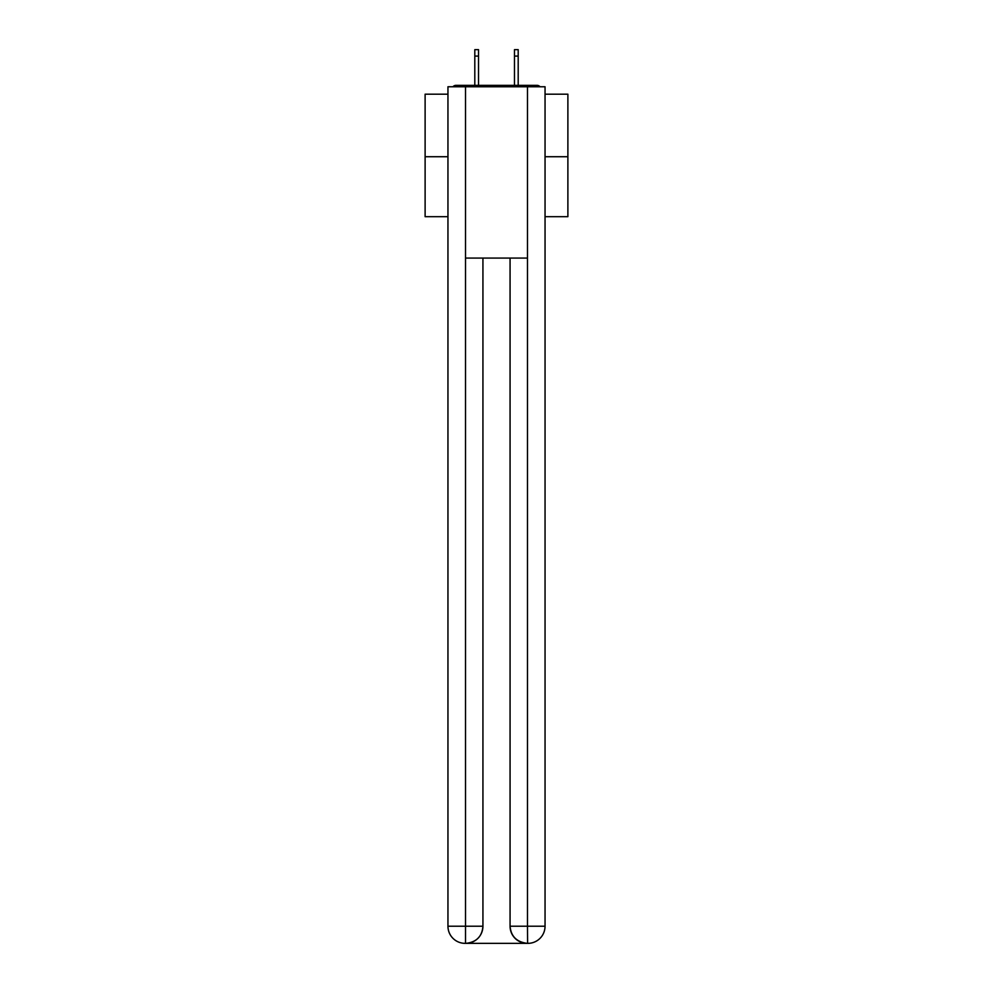 <?xml version="1.0" encoding="UTF-8"?>
<svg xmlns="http://www.w3.org/2000/svg" width="993" height="993" viewBox="0 0 993 993"><rect width="100%" height="100%" fill="white"/><g stroke="black" fill="none" stroke-linecap="round" stroke-linejoin="round"><path stroke-width="1.49" d="M545.045 94.186L567.884 94.186L567.884 216.685L545.045 216.685M447.955 156.72L425.116 156.72L425.116 216.685L447.955 216.685M425.116 156.72L425.116 94.186L447.955 94.186M567.884 156.72L545.045 156.72M540.093 86.763A4.282 4.282 0 0 0 536.903 85.336L456.097 85.336A4.282 4.282 0 0 0 452.907 86.763M536.903 85.336L518.768 85.336L536.903 85.336M474.232 85.336L456.097 85.336L474.232 85.336M465.096 943.35A17.129 17.129 0 0 1 447.955 926.221L482.933 926.221L482.933 258.081L482.933 926.221A17.129 17.129 0 0 1 465.804 943.35L465.096 943.35A17.129 17.129 0 0 1 447.955 926.221L447.955 86.763L465.518 86.763L465.518 258.081L527.482 258.081L527.482 86.763L465.518 86.763M527.482 86.763L545.045 86.763L545.045 926.221A17.129 17.129 0 0 1 527.904 943.35L527.196 943.35A17.129 17.129 0 0 1 510.067 926.221L510.067 258.081L510.067 926.221C510.936 936.312 516.645 942.022 527.196 943.35L465.804 943.35C476.404 942.245 482.114 936.536 482.933 926.221M510.067 926.221L527.482 926.221L527.618 943.35M465.518 258.081L465.518 943.35M478.514 56.08L474.803 56.08L474.803 49.65L478.514 49.65L478.514 85.336M474.803 56.08L474.803 85.336M518.197 49.65L518.197 56.08L514.486 56.08L514.486 49.65L518.197 49.65M514.486 85.336L514.486 56.08M518.197 85.336L518.197 56.08M527.482 258.081L527.482 926.221L545.045 926.221"/></g></svg>
